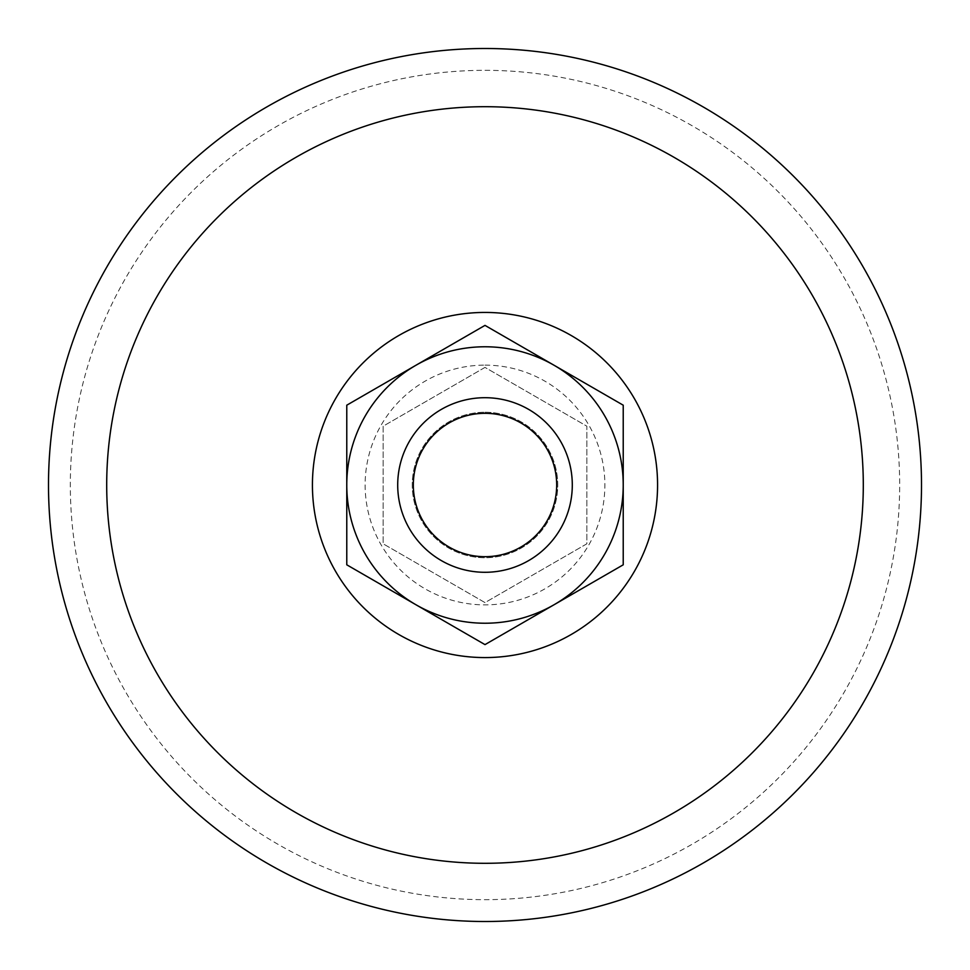 <?xml version="1.0" encoding="UTF-8"?>
<svg xmlns="http://www.w3.org/2000/svg" width="970" height="970" viewBox="0 0 970 970"><rect width="100%" height="100%" fill="white"/><g stroke="black" fill="none" stroke-linecap="round" stroke-linejoin="round"><path stroke-width="0.73" stroke-dasharray="4.85 3.64" d="M415.887 365.29L485 325.387L623.225 405.193L623.225 564.807L485 644.613L346.775 564.807L346.775 485A138.225 138.225 0 0 1 554.112 365.29A138.225 138.225 0 0 1 554.112 604.71A138.225 138.225 0 0 1 346.775 485L346.775 405.193L415.887 365.29M485 412.25A72.75 72.75 0 0 1 548.001 521.375A72.75 72.75 0 0 1 421.998 521.375A72.75 72.75 0 0 1 485 412.25A72.75 72.75 0 0 1 548.001 521.375A72.75 72.75 0 0 1 421.998 521.375A72.75 72.75 0 0 1 485 412.25M485 367.4L383.15 426.194L383.15 543.806L485 602.6L586.85 543.806L586.85 426.194L485 367.4L383.15 426.194L383.15 543.806L485 602.6L586.85 543.806L586.85 426.194L485 367.4M485 397.7A87.3 87.3 0 0 1 560.599 528.65A87.3 87.3 0 0 1 409.401 528.65A87.3 87.3 0 0 1 485 397.7A87.3 87.3 0 0 1 560.599 528.65A87.3 87.3 0 0 1 409.401 528.65A87.3 87.3 0 0 1 485 397.7A87.3 87.3 0 0 1 560.599 528.65A87.3 87.3 0 0 1 409.401 528.65A87.3 87.3 0 0 1 485 397.7M485 70.325A414.675 414.675 0 0 1 844.118 692.337A414.675 414.675 0 0 1 125.882 692.337A414.675 414.675 0 0 1 485 70.325M485 48.5A436.5 436.5 0 0 1 863.021 703.25A436.5 436.5 0 0 1 106.979 703.25A436.5 436.5 0 0 1 485 48.5M485 365.132A119.868 119.868 0 0 1 588.814 544.934A119.868 119.868 0 0 1 381.186 544.934A119.868 119.868 0 0 1 485 365.132"/><path stroke-width="1.45" d="M415.887 365.29L346.775 405.193L346.775 564.807L485 644.613L623.225 564.807L623.225 485A138.225 138.225 0 0 1 415.887 604.71A138.225 138.225 0 0 1 415.887 365.29A138.225 138.225 0 0 1 554.112 365.29L485 325.387L415.887 365.29M623.225 405.193L623.225 485A138.225 138.225 0 0 0 554.112 365.29L623.225 405.193M485 397.7A87.3 87.3 0 0 1 560.599 528.65A87.3 87.3 0 0 1 409.401 528.65A87.3 87.3 0 0 1 485 397.7M485 413.317A71.683 71.683 0 0 1 547.08 520.841A71.683 71.683 0 0 1 422.92 520.841A71.683 71.683 0 0 1 485 413.317M485 106.7A378.3 378.3 0 0 1 812.617 674.15A378.3 378.3 0 0 1 157.382 674.15A378.3 378.3 0 0 1 485 106.7M485 48.5A436.5 436.5 0 0 1 863.021 703.25A436.5 436.5 0 0 1 106.979 703.25A436.5 436.5 0 0 1 485 48.5A436.5 436.5 0 0 1 863.021 703.25A436.5 436.5 0 0 1 106.979 703.25A436.5 436.5 0 0 1 485 48.5M485 312.437A172.563 172.563 0 0 1 634.453 571.281A172.563 172.563 0 0 1 335.547 571.281A172.563 172.563 0 0 1 485 312.437"/></g></svg>

